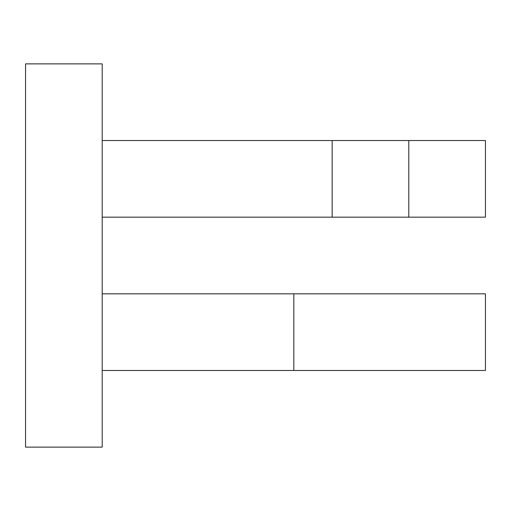 <?xml version="1.0" encoding="UTF-8"?>
<svg xmlns="http://www.w3.org/2000/svg" width="511" height="511" viewBox="0 0 511 511"><rect width="100%" height="100%" fill="white"/><g stroke="black" fill="none" stroke-linecap="round" stroke-linejoin="round"><path stroke-width="0.77" d="M408.8 140.525L408.8 217.175L485.45 217.175L485.45 140.525L332.15 140.525L332.15 217.175L408.8 217.175M102.2 63.875L102.2 447.125L25.55 447.125L25.55 63.875L102.2 63.875M102.2 140.525L332.15 140.525M102.2 217.175L332.15 217.175M102.2 293.825L293.825 293.825L293.825 370.475L485.45 370.475L485.45 293.825L293.825 293.825M102.2 370.475L293.825 370.475"/></g></svg>
